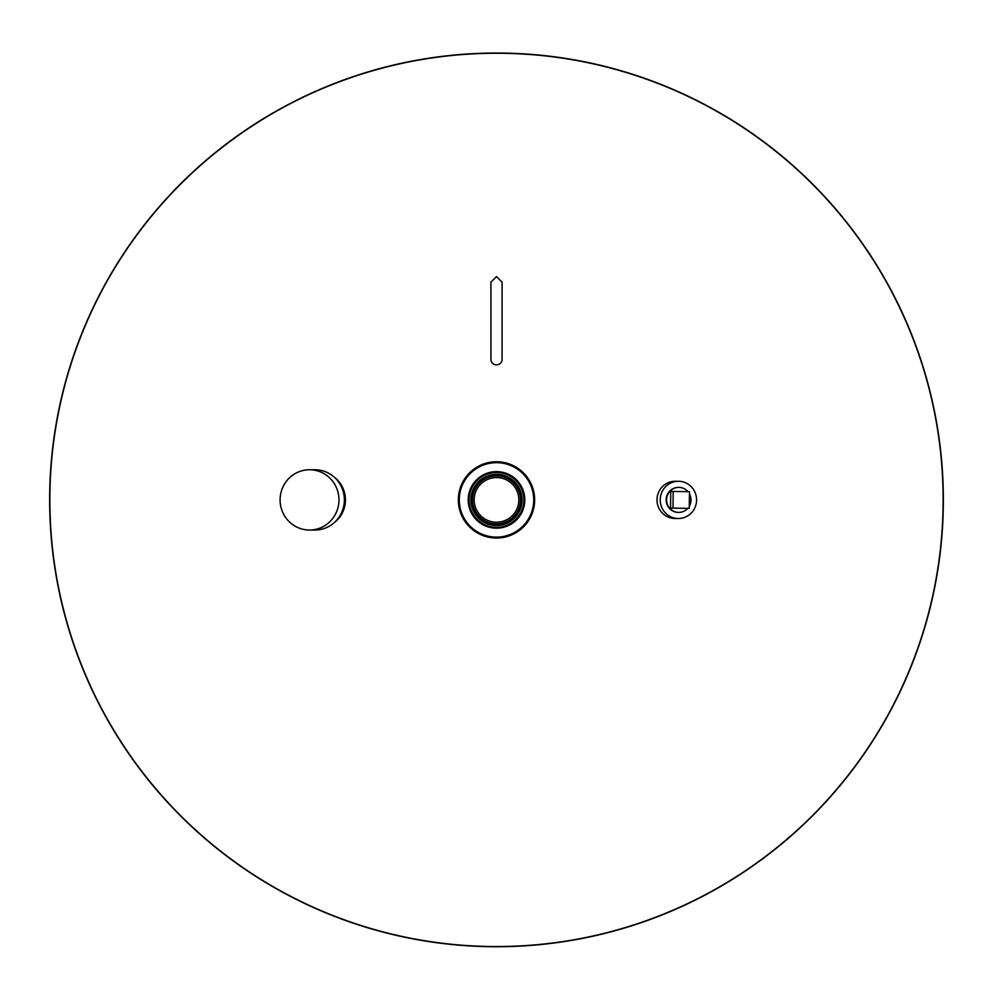 <?xml version="1.0" encoding="UTF-8"?>
<svg xmlns="http://www.w3.org/2000/svg" width="993" height="993" viewBox="0 0 993 993"><rect width="100%" height="100%" fill="white"/><g stroke="black" fill="none" stroke-linecap="round" stroke-linejoin="round"><path stroke-width="1.49" d="M496.574 53.25L496.574 53.039A446.85 446.85 0 0 1 943.35 499.889A446.85 446.85 0 0 1 496.5 946.739A446.85 446.85 0 0 1 49.65 499.889A446.85 446.85 0 0 1 496.5 53.039L496.5 53.25M496.5 538.045A38.156 38.156 0 0 1 458.344 499.889A38.156 38.156 0 0 1 496.5 461.745A38.156 38.156 0 0 1 534.656 499.889A38.156 38.156 0 0 1 496.5 538.045M49.861 499.889A446.639 446.639 0 0 0 496.5 946.54A446.639 446.639 0 0 0 943.139 499.889A446.639 446.639 0 0 0 496.5 53.25A446.639 446.639 0 0 0 49.861 499.889M678.591 487.389A12.512 12.214 90 0 0 666.564 496.785A12.512 12.214 90 0 0 678.542 512.4M678.393 481.282L675.19 481.282A18.606 18.172 90 0 0 657.577 495.271A18.606 18.172 90 0 0 675.19 518.507L678.393 518.507A18.606 18.172 90 0 0 696.006 504.518A18.606 18.172 90 0 0 678.393 481.282A18.606 18.172 90 0 0 660.792 495.271A18.606 18.172 90 0 0 678.393 518.507M496.5 471.613A28.288 28.288 0 0 0 468.212 499.889A28.288 28.288 0 0 0 496.5 528.177A28.288 28.288 0 0 0 524.788 499.889A28.288 28.288 0 0 0 496.5 471.613M496.5 472.494A27.407 27.407 0 0 0 469.093 499.889A27.407 27.407 0 0 0 496.5 527.295A27.407 27.407 0 0 0 523.907 499.889A27.407 27.407 0 0 0 496.5 472.494M496.5 474.306A25.595 25.595 0 0 0 470.905 499.889A25.595 25.595 0 0 0 496.5 525.483A25.595 25.595 0 0 0 522.095 499.889A25.595 25.595 0 0 0 496.5 474.306M496.5 537.114A37.225 37.225 0 0 0 533.725 499.889A37.225 37.225 0 0 0 496.5 462.676A37.225 37.225 0 0 0 459.275 499.889A37.225 37.225 0 0 0 496.5 537.114M687.95 491.634A12.512 12.214 90 0 0 666.576 499.814A12.512 12.214 90 0 0 687.801 508.329M689.291 506.269A12.512 12.214 90 0 0 689.44 493.782M670.548 508.131L689.266 508.329L689.465 491.659L673.18 491.461L670.734 491.461L670.548 508.131L689.266 508.329M673.18 491.461L672.981 508.131M496.5 522.231A22.33 22.33 0 0 1 474.17 499.889A22.33 22.33 0 0 1 496.5 477.559A22.33 22.33 0 0 1 518.83 499.889A22.33 22.33 0 0 1 496.5 522.231M496.5 525.012A25.123 25.123 0 0 0 521.623 499.889A25.123 25.123 0 0 0 496.5 474.778A25.123 25.123 0 0 0 471.377 499.889A25.123 25.123 0 0 0 496.5 525.012M496.5 475.92A23.969 23.969 0 0 0 472.531 499.889A23.969 23.969 0 0 0 496.5 523.87A23.969 23.969 0 0 0 520.469 499.889A23.969 23.969 0 0 0 496.5 475.92M334.306 522.591A28.288 27.618 -90 0 0 338.65 518.47A28.288 27.618 -90 0 0 334.306 477.199M291.247 523.522A30.15 29.442 90 0 1 286.456 481.171A30.15 29.442 90 0 1 309.531 469.751A30.15 29.442 90 0 1 327.814 476.268A30.15 29.442 90 0 1 332.593 518.619A30.15 29.442 90 0 1 309.531 530.039A30.15 29.442 90 0 1 291.247 523.522M309.531 469.751L314.93 469.751A30.15 29.442 90 0 1 341.431 486.769A30.15 29.442 90 0 1 337.992 518.619A30.15 29.442 90 0 1 314.93 530.039L309.531 530.039M496.5 364.865A5.586 5.449 180 0 1 490.914 359.416L490.914 282.161L496.5 276.575L502.086 282.161L502.086 359.416A5.586 5.449 180 0 1 496.5 364.865M490.914 283.067L490.914 282.161M502.086 283.067L502.086 282.161"/></g></svg>
